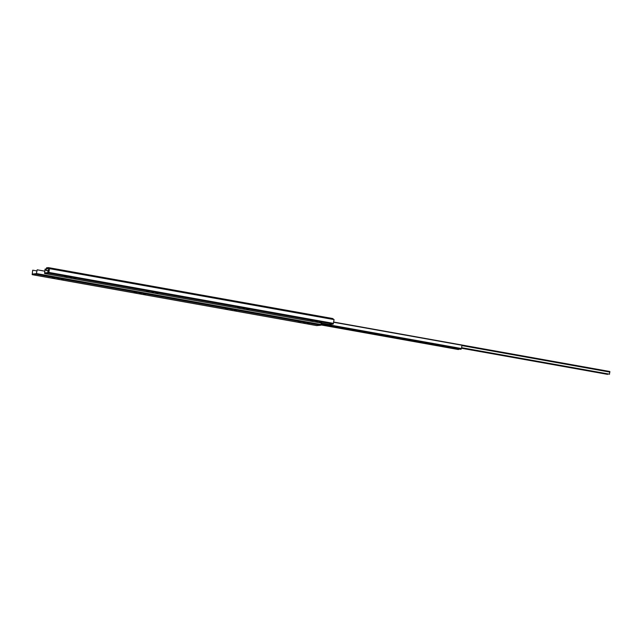 <?xml version="1.0" encoding="UTF-8"?>
<svg xmlns="http://www.w3.org/2000/svg" width="642" height="642" viewBox="0 0 642 642"><rect width="100%" height="100%" fill="white"/><g stroke="black" fill="none" stroke-linecap="round" stroke-linejoin="round"><path stroke-width="0.96" d="M157.828 293.177L155.821 292.88L157.836 293.113M75.9 278.516L73.902 278.211L75.916 278.443M66.8 276.879L64.802 276.582L66.808 276.814M70.163 277.537L71.615 277.785L70.163 277.537M315.928 321.538L317.381 321.786L315.928 321.538M48.664 273.131L44.563 273.508L45.092 269.078L44.667 272.922L48.76 272.545L49.562 268.661L48.664 273.131L333.19 324.074L329.073 324.451M321.666 322.517L319.668 322.22L321.682 322.453M312.566 320.888L310.567 320.591L312.574 320.823M243.109 308.505L244.562 308.746L243.109 308.505M239.747 307.847L237.749 307.55L239.755 307.783M248.847 309.476L246.849 309.179L248.863 309.412M152.082 292.206L153.534 292.447L152.082 292.206M148.888 291.532L146.721 291.251L148.888 291.524M46.216 269.231L45.261 269.062M49.562 268.661L334.089 319.604L333.19 324.074M48.246 268.685L46.521 268.38L46.184 270.483L49.033 270.988L48.006 272.08L48.174 270.884M47.845 272.625L48.014 270.852M48.896 271.847L48.567 272.561M51.408 268.99L51.665 268.42L51.569 269.022M51.665 268.42L333.198 318.825L333.102 319.435M49.017 271.028L46.015 270.491L46.344 268.412L46.617 267.786L48.423 267.626L48.158 270.298L49.113 270.467M48.246 268.701L46.513 268.396L48.319 268.212L48.158 270.298M49.105 270.515L47.989 270.314M332.508 318.488L48.439 267.626L332.604 318.721M145.429 294.325L143.431 294.02L145.445 294.261M63.51 279.655L61.512 279.358L63.518 279.591M54.409 278.026L52.403 277.729L54.418 277.962M57.764 278.676L59.216 278.925L57.764 278.676M303.53 322.685L304.982 322.926L303.53 322.685M36.273 274.278L32.172 274.656L32.694 270.218L32.277 274.062L36.369 273.685L37.172 269.809L36.273 274.278L320.791 325.221L316.683 325.59M309.275 323.656L307.269 323.359L309.284 323.592M300.175 322.027L298.169 321.73L300.183 321.963M230.711 309.645L232.163 309.893L230.711 309.645M227.356 308.995L225.35 308.69L227.364 308.922M236.457 310.624L234.45 310.319L236.465 310.559M139.691 293.346L141.144 293.595L139.691 293.346M136.489 292.68L134.33 292.391L136.489 292.68M36.827 270.916L32.862 270.202M321.321 323.062L320.791 325.221M44.763 271.165L37.172 269.809M459.062 349.015L458.195 349.497M333.663 322.268L461.983 345.244L461.462 348.534L460.563 349.28M333.696 322.059L609.836 371.509L609.402 374.198L461.59 347.731M609.571 374.182L461.59 347.683M607.669 373.885L607.597 374.366L461.51 348.205M607.597 374.366L461.502 348.253M329.097 324.451L44.579 273.508L329.089 324.451M333.487 323.383L48.969 272.433M51.448 268.741L48.487 268.212M316.707 325.598L32.18 274.656L316.691 325.598M458.974 349.224L36.57 273.58M458.228 349.505L320.992 324.932L458.211 349.505M458.789 349.449L321.04 324.788M460.595 349.288L321.128 324.314L460.579 349.288M461.462 348.534L321.265 323.432M461.157 349.232L321.152 324.162M609.828 371.509L333.696 322.067M609.9 372.095L461.927 345.597"/></g></svg>

